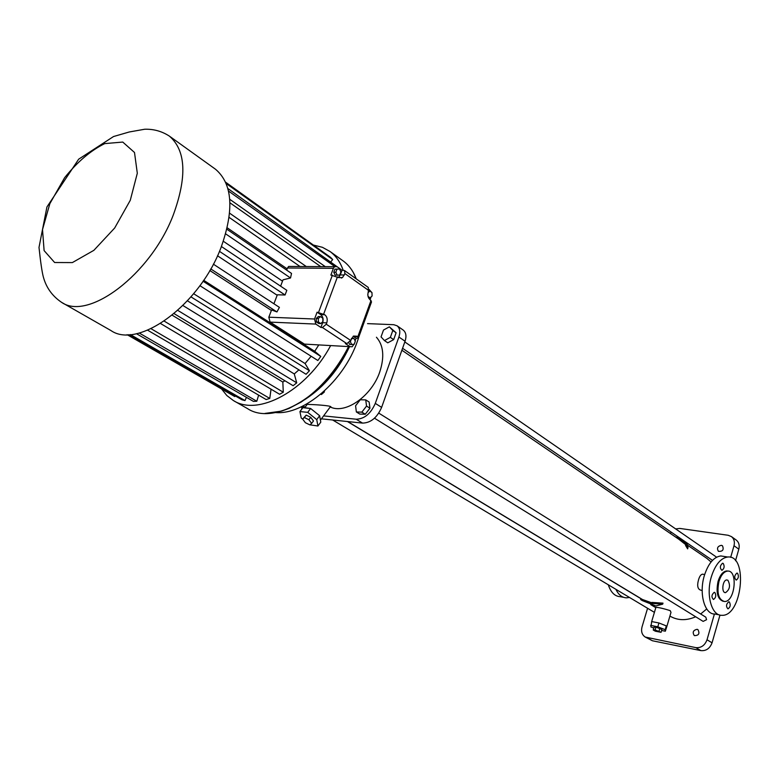 <?xml version="1.0" encoding="UTF-8"?>
<svg xmlns="http://www.w3.org/2000/svg" width="780" height="780" viewBox="0 0 780 780"><rect width="100%" height="100%" fill="white"/><g stroke="black" fill="none" stroke-linecap="round" stroke-linejoin="round"><path stroke-width="1.17" d="M371.085 296.907L370.061 299.715M369.028 289.399L371.767 292.442M320.697 314.613C322.988 316.553 323.642 319.244 322.666 322.696L320.911 327.454L315.793 324.08L314.545 319.01L317.08 312.195L320.697 314.613L324.802 314.759L317.08 312.195M320.453 316.592L318.406 316.514L316.241 318.464L316.387 321.955L318.698 323.485L320.746 323.573L322.91 321.613L322.764 318.123L320.453 316.592L318.289 318.542L318.435 322.043L320.746 323.573M353.194 336.258L356.09 338.198L355.124 340.85M353.857 344.351L352.199 346.759L350.054 346.671L345.335 343.561L346.876 343.639L350.659 340.431L326.274 324.226L326.771 322.871C327.756 319.41 327.093 316.709 324.802 314.759M348.904 342.878L349.674 344.477L354.188 344.311L355.3 341.231L353.964 338.423L351.488 338.686L350.366 341.776L351.712 344.594M353.964 338.423L351.448 338.364M287.518 267.988L288.649 266.438L337.087 266.692L342.04 270.212L340.285 274.93L338.423 277.524L342.517 277.582L338.51 277.582L330.876 275.067L333.392 268.3L287.518 267.988L286.699 270.133M334.523 266.711L333.392 268.3M339.524 269.022L334.932 269.159L333.781 272.259L335.166 275.184L339.758 275.038L340.899 271.947L339.524 269.022L336.989 269.178L335.839 272.279L337.223 275.213M316.241 318.464L318.289 318.542M316.387 321.955L318.435 322.043M368.54 297.804L370.071 297.843L372.099 295.981L371.972 292.588L369.817 291.057L368.043 292.685M368.053 296.419L370.071 297.843M367.828 294.333L367.868 295.327M368.589 291.028L369.817 291.057M333.781 272.259L335.839 272.279M334.932 269.159L336.989 269.178M356.09 338.198L358.342 338.227L357.815 336.814L353.428 336.112L350.659 340.431M342.04 270.212L344.506 270.514L344.916 273.585L342.517 277.582M368.306 287.45L368.296 291.837C367.36 295.201 367.965 297.843 370.13 299.764L371.524 301.899L358.605 337.516M280.615 286.162L283.013 279.825L290.531 277.982L291.525 273.429L226.873 229.242M273.916 303.781L277.329 294.811L285.061 294.996L286.825 290.326L221.413 246.529M315.793 324.08L270.085 322.111L268.827 317.197L271.567 309.972L276.949 311.942L279.406 307.369L213.359 264.157M320.911 327.454L322.442 327.522L326.274 324.226M270.085 322.111L304.453 344.107L350.054 346.671M306.53 344.224L304.453 344.107M288.649 266.438L291.203 266.428M276.949 311.942L210.746 268.915M271.391 310.44L209.82 270.514M285.061 294.996L219.463 251.345M277.163 295.25L217.503 255.772M290.531 277.982L225.654 233.873M282.516 281.151L223.333 241.274M214.909 168.811L215.563 169.28C232.528 183.797 234.37 209.83 221.091 247.367C199.729 304.99 138.226 349.694 110.926 330.544L61.99 302.581M199.904 285.685L317.85 360.506L320.775 356.421L314.71 351.302L203.678 280.303M314.71 351.302L318.796 344.916M330.652 345.579C306.686 390.644 258.151 416.764 233.337 400.51L226.824 395.528L221.569 388.957M313.706 245.134L322.394 247.299L330.028 251.492C335.956 255.889 340.334 262.129 343.161 270.221M187.473 300.827L306.072 374.283L309.436 370.734L305.077 363.538L311.132 356.245M174.106 313.619L293.104 385.71L296.731 382.853L294.274 373.942L298.906 369.847M160.543 323.515L279.581 394.251L283.286 392.223L282.828 382.034L284.934 380.757M147.625 330.194L266.156 399.545L269.773 398.434L271.04 389.171M136.432 333.684L253.441 401.398L256.805 401.242L258.628 395.138M128.758 334.639L242.024 399.808L244.988 400.579L246.451 397.351M127.111 334.669L234.809 396.572L235.228 395.899M324.236 252.827L225.644 182.218M330.866 261.787L332.69 259.555L330.613 257.38L225.761 182.481M337.769 267.179L227.897 188.546M287.177 268.866L227.214 227.809M300.046 266.506L229.135 217.396M306.306 266.546L229.612 213.194M320.755 266.623L229.944 202.82M341.523 278.09L340.782 277.563M325.299 266.653L229.739 199.29M334.805 266.526L228.53 191.09M332.69 259.555L226.21 183.544M244.988 400.579L130.338 334.552M256.805 401.242L139.24 333.031M269.773 398.434L151.037 328.702M283.286 392.223L164.219 321.126M282.828 382.034L172.185 315.208M296.731 382.853L177.811 310.401M294.274 373.942L182.939 305.526M309.436 370.734L190.993 296.897M305.077 363.538L193.664 293.738M320.775 356.421L203.044 281.229M349.518 346.642C338.939 369.291 324.295 386.782 305.565 399.116M358.469 338.189L357.328 341.484C343.59 381.254 303.898 415.135 275.603 412.552M320.765 394.154L321.399 394.543L320.716 394.202M323.602 391.697L324.256 392.096L321.399 394.543M324.441 390.936L324.256 392.096M376.438 337.233C383.536 345.335 384.637 356.909 379.753 371.953C371.816 395.674 346.203 413.946 330.964 407.306M320.824 419.63L329.921 407.375C335.293 406.048 318.25 404.693 308.782 404.45L307.34 404.264L304.746 407.706L302.854 407.726L299.939 411.577L301.216 417.992L302.738 419.221M301.655 406.643L301.85 409.042M323.602 415.896L356.158 419.211C364.397 418.977 370.773 413.702 375.287 403.387L398.902 336.999C400.53 331.88 399.925 328.146 397.088 325.796L393.773 324.704L367.546 323.622M384.452 340.567L387.767 342.829L393.666 339.631L396.113 332.767L389.366 326.84L383.497 330.057L381.04 336.901L384.452 340.567L390.351 337.36L392.818 330.476L389.366 326.84M356.363 411.967L359.785 414.073L365.264 414.238L369.954 408.203L369.145 402.031L365.732 399.886L360.253 399.769L355.582 405.785L356.363 411.967L361.842 412.132L366.541 406.078L365.732 399.886M309.689 424.788L317.918 426.007L320.785 422.146L319.634 415.74L310.615 408.486L304.746 407.706M321.418 418.831L362.554 423.101C370.783 422.887 377.14 417.641 381.625 407.375L405.064 341.25C406.673 336.151 406.058 332.426 403.211 330.077L403.104 329.998M396.113 332.767L392.818 330.476M393.666 339.631L390.351 337.36M304.444 407.784L302.718 406.75L305.409 406.828M302.66 406.165L302.718 406.75M369.954 408.203L366.541 406.078M365.264 414.238L361.842 412.132M309.231 408.349L304.229 407.852M318.026 414.443L312.234 409.783M320.58 421.005L319.839 416.89M310.615 408.486L307.71 412.357L299.939 411.577M319.634 415.74L316.748 419.62L307.71 412.357M317.918 426.007L316.748 419.62M703.336 574.314L702.517 574.178C700.859 574.48 699.543 576.342 698.548 579.755C696.891 585.8 697.671 589.28 700.898 590.207L702.175 590.431M711.067 561.971L706.856 558.373M669.903 616.083C677.693 620.597 686.283 620.822 695.682 616.785M700.674 613.977L706.709 608.966M347.714 421.561L642.437 599.498L651.778 602.813M651.895 602.423L663 603.135L662.698 604.159L651.612 603.389L651.895 602.423M666.803 626.633L670.995 612.388L670.215 610.642C664.277 608.722 659.509 607.6 655.922 607.269L655.873 607.454M685.25 542.724L685.639 545.581L687.629 548.867L688.018 547.541L687.258 544.459L685.25 542.724L688.018 547.541M680.628 539.263L684.83 542.383L684.869 544.021L678.883 539.282M332.68 420.001L654.41 612.358M374.488 418.207L703.15 621.397L706.582 619.681L705.793 617.175L378.768 413.117M311.649 423.394L313.462 420.966L310.713 417.29L306.189 415.126L302.62 419.055L305.38 422.721L309.884 424.885L311.649 423.394L308.899 419.718L304.366 417.544L302.62 419.055M730.675 557.359L734.009 545.727C734.955 541.827 734.097 538.775 731.425 536.591L728.198 535.285L679.731 528.421L675.675 528.928M671.258 532.165L670.332 533.452M647.546 608.4L642.018 626.954C640.916 631.468 641.979 634.822 645.206 637.036L695.799 647.624C701.093 648.092 704.837 645.469 707.021 639.775L714.412 614.016M721.364 545.317C717.59 546.215 716.615 548.223 718.429 551.333C722.758 551.616 724.103 549.754 722.456 545.746L721.364 545.317M697.086 629.304C693.137 630.24 692.221 632.346 694.337 635.612C698.763 635.593 699.962 633.604 697.934 629.635L697.086 629.304M681.583 539.906L680.891 539.438M651.612 603.389L641.94 600.376L640.643 599.527L640.926 598.591M662.698 604.159L655.824 605.943L642.223 600.551M661.606 630.474L665.33 631.205L666.676 627.062L666.305 625.901L658.934 622.966L651.749 621.582L650.851 626.905L653.806 628.066M651.661 621.894L651.495 622.44M675.265 536.816L677.079 537.517M681.223 539.663L684.762 542.334M676.952 537.966L677.089 537.478L678.512 538.122M684.079 541.612L684.82 542.139M685.639 545.581L685.99 544.391M678.288 538.883L678.581 537.898L685.191 542.919M680.15 540.199L680.462 539.165M306.189 415.126L304.366 417.544M310.713 417.29L308.899 419.718M724.21 556.462L720.788 555.945C713.739 556.969 708.25 563.54 704.32 575.669C698.743 593.678 704.691 614.659 714.938 614.035L719.072 614.796M645.274 637.075L652.421 640.76L700.869 650.608C706.154 651.076 709.878 648.472 712.052 642.808L719.979 615.079M735.511 560.752L738.826 549.169C739.771 545.279 738.904 542.246 736.242 540.053L736.135 539.984M615.986 589.514C618.599 594.867 622.099 597.646 626.496 597.841L629.304 597.49M666.422 627.139L666.334 626.164M657.647 622.723L653.026 621.826M664.989 625.375L660.25 623.493M711.331 576.82C705.754 594.896 711.682 615.947 721.89 615.313C742.15 616.6 748.41 554.648 727.769 557.008C720.74 558.041 715.26 564.642 711.331 576.82M723.206 563.413L722.553 563.228C719.872 565.724 719.657 568.093 721.919 570.356C724.308 568.63 724.737 566.319 723.206 563.413M714.841 592.488L714.236 592.312C711.496 594.74 711.243 597.129 713.476 599.479C715.933 597.753 716.391 595.423 714.841 592.488M737.519 573.271L736.895 573.085C734.282 575.513 734.058 577.863 736.222 580.115C738.572 578.419 739.001 576.137 737.519 573.271M729.339 601.975L728.774 601.799C726.092 604.168 725.829 606.518 727.974 608.868C730.392 607.162 730.841 604.87 729.339 601.975M608.351 584.951C610.857 592.439 614.806 596.349 620.197 596.69L623.561 597.304M658.934 622.966L657.803 626.788L650.617 625.384M666.305 625.901L665.184 629.713L657.803 626.788M665.33 631.205L665.184 629.713M728.023 571.087L726.726 570.941C723.011 571.457 720.125 574.909 718.078 581.315C715.806 592.576 717.551 599.255 723.313 601.351M661.06 632.326L661.908 629.47L655.951 627.11L654.079 627.139L653.231 629.996L655.268 631.176L661.06 632.326L655.102 629.967L653.231 629.996M718.955 581.461C716.674 593.073 718.526 599.752 724.532 601.517C735.014 602.092 738.26 569.956 727.594 571.087C723.889 571.594 721.003 575.055 718.955 581.461M655.951 627.11L655.102 629.967M659.87 628.28L659.032 631.137M727.916 580.291L726.814 579.959C722.495 579.793 721.159 593.044 725.536 592.644C729.826 589.592 730.616 585.468 727.916 580.291M332.416 275.077L318.61 312.244M314.545 319.01L268.827 317.197M346.876 343.639L322.442 327.522M322.666 322.696L326.771 322.871M353.525 336.063L356.938 336.229M340.285 274.93L344.409 274.979M371.026 300.398L357.815 336.814M368.774 290.521L344.916 273.585M337.457 276.841L323.69 314.018M173.16 215.309C150.559 274.433 88.208 321.243 61.542 302.318C52.231 296.02 46.157 287.518 43.3 276.812C41.993 271.83 40.56 262.041 39 247.426L46.937 206.963L78.663 159.198L113.519 136.539L129.226 131.986L144.661 129.246C153.611 128.944 161.86 131.235 169.387 136.12C185.971 150.433 187.229 176.826 173.16 215.309M304.561 399.789C323.047 386.773 337.711 369.037 348.562 346.583C326.771 395.236 274.024 426.25 247.572 408.642L233.815 400.784M342.664 260.569L343.337 261.056C349.05 265.288 353.35 271.226 356.236 278.86L353.272 272.435M130.27 200.314L114.68 228.004L93.873 250.331L72.364 262.587L54.639 262.519L44.109 250.604L42.51 229.593L49.842 203.697L64.594 177.733C77.347 161.889 90.724 150.511 104.734 143.608L122.762 142.067L134.501 152.49L137.309 173.248L130.27 200.314M362.554 423.101L356.158 419.211M381.625 407.375L375.287 403.387M405.064 341.25L398.902 336.999M652.421 640.76L647.244 637.806M700.869 650.608L695.799 647.624M712.052 642.808L707.021 639.775M738.826 549.169L734.009 545.727M344.506 270.514L368.335 287.469M169.387 136.12L215.563 169.28M330.028 251.492L343.337 261.056M264.985 413.419L281.541 411.109L289.019 408.418L301.246 401.993C320.765 388.557 336.55 370.09 348.582 346.593M403.211 330.077L397.088 325.796M707.187 558.597L687.55 545.2M679.224 539.516L401.875 350.22M655.834 607.591L651.076 604.715M655.804 607.678L650.754 604.636M640.897 598.679L347.441 421.531M716.606 557.183L404.81 341.942M712.481 560.371L402.568 348.29M702.517 574.178L704.672 574.529M655.922 607.269L651.573 621.923M736.242 540.053L731.425 536.591M683.319 541.096L684.431 541.856M679.828 538.707L680.979 539.497M720.788 555.945L727.769 557.008M726.726 570.941L727.594 571.087M724.874 592.527L725.536 592.644"/></g></svg>
